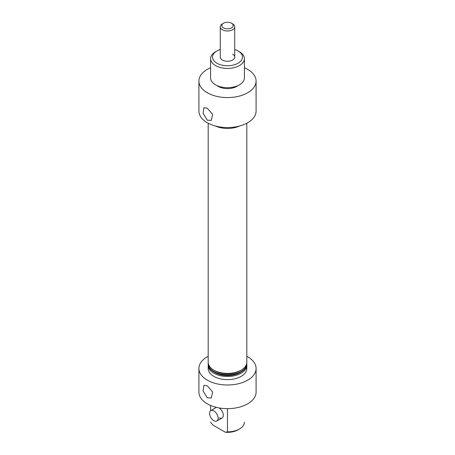 <?xml version="1.0" encoding="UTF-8"?>
<svg xmlns="http://www.w3.org/2000/svg" width="455" height="455" viewBox="0 0 455 455"><rect width="100%" height="100%" fill="white"/><g stroke="black" fill="none" stroke-linecap="round" stroke-linejoin="round"><path stroke-width="0.68" d="M207.281 397.824L203.066 391.027L203.948 385.277L207.281 385.834L212.65 391.965L211.291 397.994L207.281 397.824M207.281 120.194L203.066 113.403L203.948 107.647L207.281 108.205L212.65 114.336L211.291 120.365L207.281 120.194M216.916 63.211A14.975 8.645 0 0 0 238.084 63.211A14.975 8.645 0 0 0 238.09 50.983A14.975 8.645 0 0 0 238.084 50.983L239.455 51.773A16.903 9.76 180 0 1 244.403 58.678A16.903 9.76 180 0 1 233.967 67.693A16.903 9.76 180 0 1 215.545 65.577A16.903 9.76 180 0 1 210.597 58.678A16.903 9.76 180 0 1 215.545 51.773L216.91 50.983A14.975 8.645 0 0 0 216.916 63.211M208.214 364.665A19.32 11.153 0 0 0 208.18 365.325L208.18 368.482A19.32 11.153 0 0 0 213.839 376.37A19.32 11.153 0 0 0 234.894 378.787A19.32 11.153 0 0 0 246.82 368.482L246.82 365.325A19.32 11.153 0 0 0 246.786 364.665M208.18 365.325A19.32 11.153 0 0 0 213.839 373.214A19.32 11.153 0 0 0 234.894 375.631A19.32 11.153 0 0 0 246.82 365.325M208.18 356.31A28.591 16.505 0 0 0 198.909 368.482L198.909 392.142A28.591 16.505 0 0 0 207.281 403.818A28.591 16.505 0 0 0 238.443 407.396A28.591 16.505 0 0 0 256.091 392.142L256.091 368.482A28.591 16.505 0 0 0 247.719 356.811A28.591 16.505 0 0 0 246.82 356.31M198.909 368.482A28.591 16.505 0 0 0 207.281 380.152A28.591 16.505 0 0 0 238.443 383.736A28.591 16.505 0 0 0 256.091 368.482M216.512 407.384A6.029 3.481 -120 0 0 216.017 407.589L210.824 410.586A6.029 3.481 -120 0 0 209.903 415.415A6.029 3.481 -120 0 0 213.839 420.727A6.029 3.481 -120 0 0 216.853 421.023A6.029 3.481 -120 0 0 217.774 416.194A6.029 3.481 -120 0 0 213.839 410.882A6.029 3.481 -120 0 0 210.824 410.586M208.214 362.897A19.32 11.153 0 0 0 208.18 363.562L208.18 364A19.32 11.153 0 0 0 213.839 371.889L214.987 372.554A17.694 10.215 0 0 0 240.012 372.554L241.161 371.889A19.32 11.153 0 0 0 246.82 364L246.82 363.562A19.32 11.153 0 0 0 246.786 362.897M214.987 372.554L213.839 371.889A19.32 11.153 0 0 0 241.161 371.889M208.18 123.214L208.18 362.237A19.32 11.153 0 0 0 213.839 370.125L214.987 370.785A17.694 10.215 0 0 0 240.012 370.785L241.161 370.125A19.32 11.153 0 0 0 246.82 362.237L246.82 123.214M214.987 370.785L213.839 370.125A19.32 11.153 0 0 0 241.161 370.125M232.607 54.151A7.223 4.169 180 0 1 234.723 57.097A7.223 4.169 180 0 1 230.264 60.953A7.223 4.169 180 0 1 222.393 60.049A7.223 4.169 180 0 1 220.277 57.097L220.277 26.811A7.223 4.169 180 0 1 222.393 23.859L223.485 23.228A5.682 3.282 0 0 0 223.035 27.579A5.682 3.282 0 0 0 230.457 28.347A5.682 3.282 0 0 0 231.515 23.228A5.682 3.282 0 0 0 224.542 22.75A5.682 3.282 0 0 0 223.485 23.228M215.477 126.024A19.32 11.153 0 0 0 239.523 126.024M210.597 58.678L210.597 77.919A16.903 9.76 0 0 0 215.545 84.823A16.903 9.76 0 0 0 233.967 86.939A16.903 9.76 0 0 0 244.403 77.919L244.403 58.678M210.597 67.761A28.591 16.505 0 0 0 198.909 81.075L198.909 111.048A28.591 16.505 0 0 0 207.281 122.719A28.591 16.505 0 0 0 238.443 126.297A28.591 16.505 0 0 0 256.091 111.048L256.091 81.075A28.591 16.505 0 0 0 247.719 69.405A28.591 16.505 0 0 0 244.403 67.761M198.909 81.075A28.591 16.505 0 0 0 207.281 92.746A28.591 16.505 0 0 0 238.443 96.324A28.591 16.505 0 0 0 256.091 81.075M217.029 85.585A13.059 7.542 0 0 0 218.263 86.404A13.059 7.542 0 0 0 237.971 85.585M208.18 363.562A19.32 11.153 0 0 0 213.839 371.451A19.32 11.153 0 0 0 234.894 373.868A19.32 11.153 0 0 0 246.82 363.562M239.455 51.773L238.09 50.983A14.975 8.645 0 0 0 234.723 49.527M220.277 49.527A14.975 8.645 0 0 0 216.91 50.983M227.466 408.653L227.466 431.875A16.903 9.76 0 0 0 239.455 429.014A16.903 9.76 0 0 0 244.403 422.115A16.903 9.76 0 0 0 244.403 422.092L244.403 422.115M239.455 429.014L238.09 429.804A14.975 8.645 180 0 1 225.384 432.25L227.466 431.875M210.597 422.092A16.903 9.76 0 0 0 210.597 422.115L212.678 424.913L225.384 432.25M210.597 410.74L210.597 405.456L210.597 410.74M219.031 417.73A6.029 3.481 -120 0 0 222.046 418.026A6.029 3.481 -120 0 0 222.978 413.237A6.029 3.481 -120 0 0 219.088 407.919M231.515 23.228L232.607 23.859A7.223 4.169 180 0 1 234.723 26.811A7.223 4.169 180 0 1 231.265 30.371A7.223 4.169 180 0 1 223.962 30.451A7.223 4.169 180 0 1 220.277 26.811M216.853 421.023L222.046 418.026M234.723 26.811L234.723 57.097"/></g></svg>
